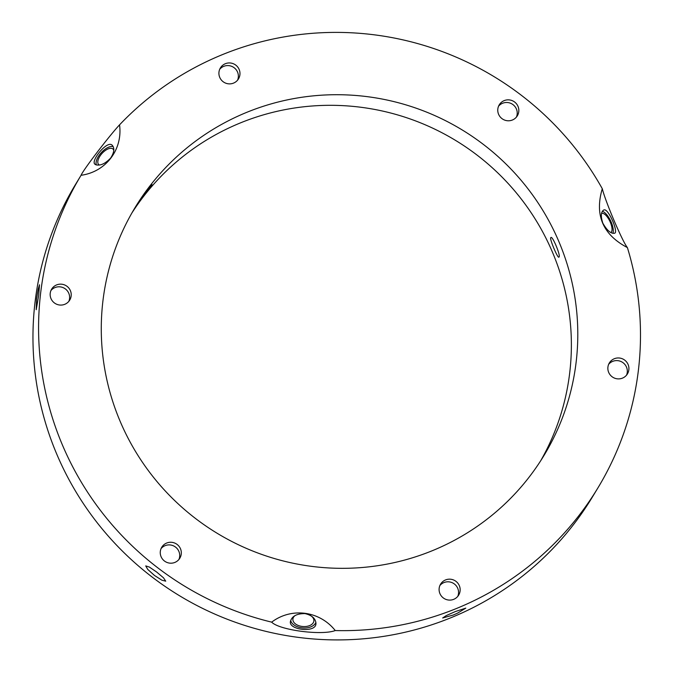 <?xml version="1.0" encoding="UTF-8"?>
<svg xmlns="http://www.w3.org/2000/svg" width="673" height="673" viewBox="0 0 673 673"><rect width="100%" height="100%" fill="white"/><g stroke="black" fill="none" stroke-linecap="round" stroke-linejoin="round"><path stroke-width="1.01" d="M626.538 375.147A10.575 10.432 31.2 0 0 608.653 364.312M609.965 362.04A10.575 10.432 -148.8 0 1 624.258 359.803A10.575 10.432 -148.8 0 1 627.429 373.902A10.575 10.432 -148.8 0 1 612.977 377.351A10.575 10.432 -148.8 0 1 609.965 362.04M457.783 596.354A10.575 10.432 31.2 0 0 439.898 585.518M450.902 579.26A10.575 10.432 -148.8 0 1 458.675 595.109A10.575 10.432 -148.8 0 1 444.222 598.558A10.575 10.432 -148.8 0 1 450.902 579.26M455.385 611.547L465.809 608.114L457.766 613.036L453.282 615.021L442.666 617.982L446.3 615.568L455.385 611.547M178.934 559.448A10.575 10.432 31.2 0 0 161.049 548.613M180.473 548.739A10.575 10.432 -148.8 0 1 165.381 561.652A10.575 10.432 -148.8 0 1 171.497 542.295A10.575 10.432 -148.8 0 1 180.473 548.739M156.624 572.008L163.48 577.787L165.735 581.169L161.924 580.21L154.521 575.482L147.766 569.434L145.721 565.909L149.372 567.07L156.624 572.008M68.839 301.344A10.575 10.432 31.2 0 0 50.955 290.509M69.109 301.008A10.575 10.432 -148.8 0 1 54.816 303.237A10.575 10.432 -148.8 0 1 51.644 289.146A10.575 10.432 -148.8 0 1 66.097 285.697A10.575 10.432 -148.8 0 1 69.109 301.008M38.664 295.455L36.216 309.706L36.561 298.938L38.218 289.003L39.514 284.755L38.664 295.455M237.594 80.129A10.575 10.432 31.2 0 0 219.709 69.294M228.172 83.788A10.575 10.432 -148.8 0 1 220.399 67.931A10.575 10.432 -148.8 0 1 234.852 64.49A10.575 10.432 -148.8 0 1 228.172 83.788M516.443 117.035A10.575 10.432 31.2 0 0 498.558 106.199M498.6 114.301A10.575 10.432 -148.8 0 1 513.692 101.387A10.575 10.432 -148.8 0 1 507.577 120.753A10.575 10.432 -148.8 0 1 498.6 114.301M295.186 615.492A10.541 6.545 -175.4 0 0 292.965 618.613A10.541 6.545 -175.4 0 0 292.881 619.16A10.541 6.545 -175.4 0 0 302.875 626.521A10.541 6.545 -175.4 0 0 313.896 620.834A10.541 6.545 -175.4 0 0 305.121 613.608M315.898 622.332A12.837 7.975 4.6 0 1 302.783 627.943A12.837 7.975 4.6 0 1 290.677 620.355M315.873 624.401L315.974 623.736C315.746 618.647 312.079 615.273 304.978 613.591C296.591 613.583 291.729 616.283 290.383 621.692C288.944 629.878 314.678 632.923 315.873 624.401M335.247 630.551C321.728 635.749 279.194 630.121 271.665 622.138C291.493 607.13 319.667 610.857 335.247 630.551A302.017 298.055 31.2 0 0 457.497 608.072A302.017 298.055 31.2 0 0 597.86 487.992A302.017 298.055 31.2 0 0 627.396 247.588C602.831 234.641 594.469 215.024 602.293 188.734A302.017 298.055 31.2 0 0 119.542 124.85C122.907 149.566 105.854 171.918 81.071 175.283L75.595 184.318A302.017 298.055 31.2 0 0 107.142 534.791A302.017 298.055 31.2 0 0 451.877 617.343A302.017 298.055 31.2 0 0 592.248 497.263L597.86 487.992M139.319 201.437C139.446 200.588 152.35 183.35 152.014 184.73L139.319 201.437M113.754 150.567A10.541 5.048 -47.6 0 0 112.921 148.994A10.541 5.048 -47.6 0 0 112.122 148.506A10.541 5.048 -47.6 0 0 101.455 154.1A10.541 5.048 -47.6 0 0 98.704 164.557A10.541 5.048 -47.6 0 0 99.385 165.003M96.298 164.919A12.837 6.141 132.4 0 1 101.362 152.535A12.837 6.141 132.4 0 1 113.199 146.605M95.869 164.784C100.353 165.945 105.291 163.69 110.666 158.037C114.233 152.477 114.755 148.22 112.248 145.275C107.428 139.723 90.291 161.007 94.927 164.212L95.869 164.784M271.665 622.138A302.017 298.055 31.2 0 1 81.071 175.283C82.998 170.219 108.782 136.417 119.542 124.85M602.293 188.734C605.582 202.051 622.5 241.725 627.396 247.588M550.783 237.678L550.909 237.561C552.432 235.373 561.013 256.253 559.019 256.985L558.893 257.103C557.917 258.987 549.202 238.242 550.783 237.678M601.536 213.593A10.541 4.013 -115.4 0 1 601.738 213.484A10.541 4.013 -115.4 0 1 609.822 221.19A10.541 4.013 -115.4 0 1 610.832 232.496M604.152 209.867C608.577 208.655 618.638 232.21 614.642 233.228C610.991 233.91 607.054 230.553 602.823 223.167C600.61 216.386 600.888 212.003 603.656 210.035L604.152 209.867M602.36 211.322A12.837 4.879 -115.4 0 1 610.604 220.803A12.837 4.879 -115.4 0 1 612.876 233.304M432.924 550.455A239.1 235.962 31.2 0 0 544.045 455.394A239.1 235.962 31.2 0 0 461.787 129.696A239.1 235.962 31.2 0 0 135.029 207.646A239.1 235.962 31.2 0 0 159.997 485.107A239.1 235.962 31.2 0 0 432.924 550.455M540.764 460.652A239.1 235.962 31.2 0 0 455.369 140.295A239.1 235.962 31.2 0 0 131.891 212.988"/></g></svg>
